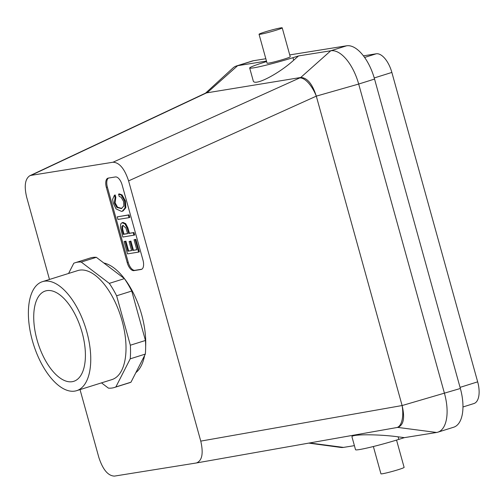 <?xml version="1.0" encoding="UTF-8"?>
<svg xmlns="http://www.w3.org/2000/svg" width="504" height="504" viewBox="0 0 504 504"><rect width="100%" height="100%" fill="white"/><g stroke="black" fill="none" stroke-linecap="round" stroke-linejoin="round"><path stroke-width="0.76" d="M72.192 381.692A47.338 22.661 72.6 0 1 37.353 340.975A47.338 22.661 72.6 0 1 45.77 290.877A47.338 22.661 72.6 0 1 46.941 290.625A47.338 22.661 72.6 0 1 81.553 330.567A47.338 22.661 72.6 0 1 74.107 381.2A47.338 22.661 72.6 0 1 72.192 381.692M131.739 291.047A65.394 31.305 -107.4 0 0 124.406 278.63L109.299 283.374A65.394 31.305 72.6 0 1 116.626 295.785L131.739 291.047L145.448 340.477L130.334 345.221A65.394 31.305 72.6 0 1 130.221 358.829L115.87 386.946A65.394 31.305 72.6 0 1 114.402 387.488A65.394 31.305 72.6 0 1 108.423 388.137L101.493 382.87M76.665 390.663L111.926 379.6A57.122 27.342 -107.4 0 0 121.502 318.818A57.122 27.342 -107.4 0 0 79.594 270.15A57.122 27.342 -107.4 0 0 77.729 270.591L42.468 281.654A57.122 27.342 72.6 0 1 44.333 281.213A57.122 27.342 72.6 0 1 86.241 329.881A57.122 27.342 72.6 0 1 76.665 390.663A57.122 27.342 72.6 0 1 33.478 344.345A57.122 27.342 72.6 0 1 42.468 281.654M109.299 283.374L81.232 262.055A65.394 31.305 72.6 0 0 75.254 262.704L90.367 257.96A65.394 31.305 -107.4 0 1 96.346 257.317L81.232 262.055M68.575 273.464L73.792 263.245A65.394 31.305 72.6 0 1 75.254 262.704M130.334 345.221L116.626 295.785M124.406 278.63L96.346 257.317M115.088 197.537L114.339 202.992L116.783 207.409L121.395 208.593L123.82 206.01L123.6 201.461L121.036 197.133L119.234 196.503L118.579 194.141L121.319 195.168L124.664 201.172L125.074 207.95L122.233 211.258L121.552 211.415L116.04 208.895L113.236 203.137L112.619 199.332L114.44 195.199L115.088 197.537L115.844 197.297L115.095 202.759L117.539 207.169L121.76 208.454M118.579 194.141L119.335 193.901L122.075 194.928L125.414 200.939L125.83 207.711L122.989 211.018L122.233 211.258M114.44 195.199L115.195 194.966L115.844 197.297M117.237 216.846L128.318 215.069L129.037 217.659L117.955 219.435L117.237 216.846L129.074 214.836L129.793 217.419L129.037 217.659M121.999 222.749L123.064 222.44L125.679 223.618L127.877 227.839L129.452 233.264L133.982 232.533L134.675 235.028L122.837 237.044L120.399 227.121L120.796 223.833L121.999 222.749L124.923 223.858L127.121 228.079L128.696 233.497L129.452 233.264M128.696 233.497L133.982 232.533M127.89 251.213L131.613 250.62L129.087 241.511L130.164 241.34L132.691 250.444L136.817 249.782L134.039 239.753L135.116 239.576L138.587 252.101L127.506 253.877L124.085 241.548L125.162 241.372L127.89 251.213L131.582 250.507M125.162 241.372L125.918 241.139L128.646 250.979M124.085 241.548L125.918 241.139M138.587 252.101L139.343 251.868L135.872 239.343L135.116 239.576M134.039 239.753L135.872 239.343M132.691 250.444L136.792 249.675M130.164 241.34L130.92 241.101L133.447 250.211M129.087 241.511L130.92 241.101M141.838 269.205L134.933 270.314A9.022 4.316 72.6 0 1 128.224 262.326L107.377 187.142A9.022 4.316 72.6 0 1 108.517 178.051M141.088 269.483L133.925 270.629A9.022 4.316 72.6 0 1 127.222 262.641L106.369 187.457A9.022 4.316 72.6 0 1 107.969 178.164A9.022 4.316 72.6 0 1 108.259 178.095L115.422 176.948A9.022 4.316 72.6 0 1 122.126 184.93L142.978 260.114A9.022 4.316 72.6 0 1 141.378 269.413A9.022 4.316 72.6 0 1 141.088 269.483L141.662 269.3M123.228 225.307L122.548 226.391L122.699 229.27L123.978 234.139L127.594 233.56M397.757 427.386L396.673 427.575A21.048 9.185 -100 0 1 396.604 427.587L397.757 427.386C403.578 425.256 405.027 417.974 402.11 405.55L316.304 96.144A21.048 8.896 65.7 0 0 299.647 77.969L300.724 77.49C307.175 77.654 312.373 83.866 316.298 96.132L358.684 84.048A37.579 17.993 -107.4 0 0 330.75 50.772L298.519 55.938L293.687 60.228L292.975 57.676L298.519 55.938M207.472 92.434L205.109 93.341A21.048 10.811 -115.2 0 1 206.501 92.9L300.655 77.503A21.048 10.074 -107.4 0 1 300.718 77.49L330.75 50.772L346.62 45.795L289.724 54.911M462.974 406.974L473.936 403.534A21.048 10.074 72.6 0 0 477.666 381.843L391.86 72.431A21.048 10.074 -107.4 0 0 376.217 53.796L364.594 57.443M402.11 405.55L460.36 388.483L374.554 79.071A37.579 17.993 -107.4 0 0 346.62 45.795M206.501 92.9L31.04 175.367L112.99 162.231C119.385 162.477 124.582 168.695 128.589 180.886L200.762 441.12C203.559 453.43 202.129 460.706 196.472 462.956L114.446 476.104C108.051 475.864 102.854 469.646 98.847 457.456L80.029 389.605M207.472 92.44A21.048 10.074 72.6 0 1 207.535 92.427L237.63 65.696L266.477 61.072M114.402 387.488L129.515 382.75A65.394 31.305 -107.4 0 0 130.977 382.202L145.335 354.085A65.394 31.305 -107.4 0 0 145.448 340.477M145.335 354.085L130.221 358.829M103.811 262.987A58.628 28.066 72.6 0 1 145.65 346.469M144.598 355.528A58.628 28.066 72.6 0 1 135.866 372.632M49.48 279.455L26.674 197.222C24.041 186.115 25.068 178.958 29.749 175.77L31.04 175.367M363.422 55.85L376.217 53.796M308.769 443.111L340.685 447.42A37.579 17.993 -107.4 0 0 343.489 447.401L354.406 445.649M352 436.968C350.349 434.146 377.805 434.057 398.122 436.829L398.834 439.381A30.064 1.84 164.5 0 1 355.534 449.713L352 436.968M374.554 79.071L358.684 84.048L444.49 393.46A37.579 17.993 72.6 0 1 437.831 432.186A37.579 17.993 72.6 0 1 436.609 432.476L404.372 437.642L398.122 436.829M196.472 462.956L396.673 427.575A21.048 9.185 -100 0 0 402.104 405.537L200.762 441.12M373.37 446.519L380.936 473.81A12.027 0.737 -15.5 0 0 398.255 469.678A12.027 0.737 -15.5 0 0 404.114 467.378L396.547 440.093M123.222 234.379L127.625 233.673L125.868 227.928L122.819 225.382L121.792 226.63L121.949 229.509L123.222 234.379L123.978 234.139M133.226 232.772L133.919 235.267M128.318 215.069L129.074 214.836M130.977 382.202L115.87 386.946M205.556 93.133L232.924 68.034A37.579 17.993 72.6 0 1 236.407 65.986L252.271 61.009A37.579 17.993 72.6 0 1 253.499 60.719L265.829 58.741M460.36 388.483A37.579 17.993 72.6 0 1 453.701 427.209L437.831 432.186M292.975 57.676A30.064 1.84 164.5 0 1 249.682 68.008A30.064 1.84 164.5 0 1 264.323 62.269L266.61 61.551M398.834 439.381L404.372 437.642M236.407 65.986A37.579 17.993 72.6 0 1 237.63 65.696L253.499 60.719M276.362 30.139A12.027 0.737 -15.5 0 0 282.221 27.84A12.027 0.737 -15.5 0 0 270.434 30.347A12.027 0.737 -15.5 0 0 259.043 34.272A12.027 0.737 -15.5 0 0 276.362 30.139M259.043 34.272L267.063 63.189A12.027 0.737 -15.5 0 0 284.382 59.056A12.027 0.737 -15.5 0 0 290.241 56.757L282.221 27.84M249.682 68.008L253.21 80.747C253.966 86.612 278.057 74.397 293.687 60.228M134.933 270.314L133.925 270.629M107.377 187.142L106.369 187.457M128.224 262.326L127.222 262.641M391.86 72.431L374.233 77.963M316.304 96.144L128.589 180.886M299.647 77.969L112.99 162.231M396.604 427.587L196.547 462.943M309.557 442.972L343.489 447.401M397.7 427.398L436.609 432.476M477.666 381.843L460.051 387.368M205.109 93.341L29.749 175.77"/></g></svg>
